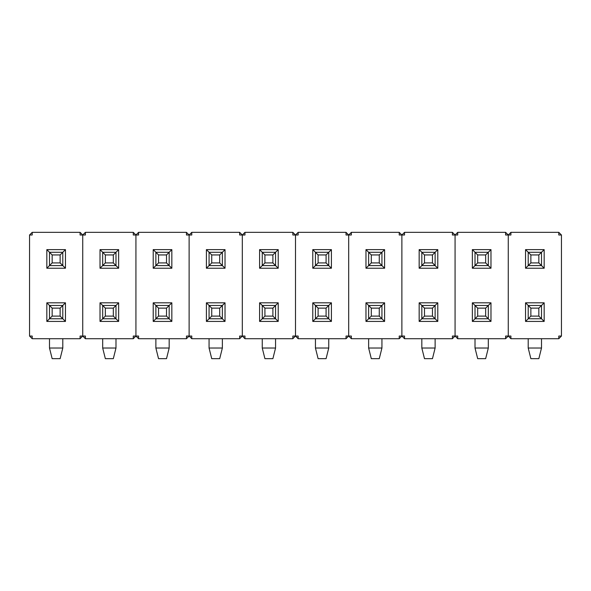 <?xml version="1.0" encoding="UTF-8"?>
<svg xmlns="http://www.w3.org/2000/svg" width="591" height="591" viewBox="0 0 591 591"><rect width="100%" height="100%" fill="white"/><g stroke="black" fill="none" stroke-linecap="round" stroke-linejoin="round"><path stroke-width="0.89" d="M32.209 336.057L29.55 336.057L32.209 338.717L32.209 336.057L29.55 336.057L29.55 234.996L32.209 234.996L32.209 232.337L29.55 234.996L32.209 234.996L32.209 232.337L80.081 232.337L80.081 234.996L82.74 234.996L80.081 232.337L80.081 234.996L82.74 234.996L82.74 336.057L80.081 336.057L80.081 338.717L82.74 336.057L80.081 336.057L80.081 338.717L32.209 338.717L32.209 336.057M32.209 232.337L29.55 234.996L29.55 336.057L32.209 338.717L80.081 338.717L82.74 336.057L85.4 338.717L85.4 336.057L82.74 336.057L82.74 234.996L80.081 232.337L32.209 232.337M82.74 234.996L82.74 336.057L85.4 338.717L85.4 336.057L82.74 336.057L82.74 234.996L85.4 234.996L85.4 232.337L82.74 234.996L85.4 234.996L85.4 232.337L133.27 232.337L133.27 234.996L135.93 234.996L133.27 232.337L133.27 234.996L135.93 234.996L135.93 336.057L133.27 336.057L133.27 338.717L135.93 336.057L133.27 336.057L133.27 338.717L85.4 338.717L133.27 338.717L135.93 336.057L138.589 338.717L138.589 336.057L135.93 336.057L135.93 234.996L133.27 232.337L85.4 232.337L82.74 234.996M46.837 249.624L46.837 268.24L65.453 268.24L65.453 249.624L46.837 249.624L46.837 268.24L52.156 262.921L60.134 262.921L60.134 254.943L52.156 254.943L52.156 262.921L60.134 262.921L60.134 254.943L65.453 249.624L46.837 249.624L49.496 252.283L46.837 249.624M46.837 302.814L46.837 321.43L65.453 321.43L65.453 302.814L46.837 302.814L49.496 305.473L62.794 305.473L65.453 302.814L46.837 302.814L49.496 305.473L62.794 305.473L60.134 308.133L52.156 308.133L52.156 316.111L60.134 316.111L60.134 308.133L60.134 316.111L65.453 321.43L46.837 321.43L46.837 302.814M62.794 265.581L65.453 268.24L46.837 268.24L52.156 262.921L52.156 254.943L49.496 252.283L62.794 252.283L65.453 249.624L65.453 268.24L62.794 265.581L49.496 265.581L49.496 252.283L62.794 252.283L62.794 265.581L60.134 262.921L62.794 265.581L49.496 265.581L49.496 252.283L52.156 254.943L60.134 254.943L62.794 252.283L62.794 265.581M49.496 318.771L46.837 321.43L49.496 318.771L49.496 305.473L52.156 308.133L49.496 305.473L49.496 318.771L52.156 316.111L60.134 316.111L65.453 321.43L65.453 302.814L60.134 308.133L52.156 308.133L52.156 316.111L49.496 318.771L62.794 318.771L62.794 305.473L62.794 318.771L49.496 318.771M60.134 358.663L52.156 358.663L49.496 348.025L62.794 348.025L62.794 338.717L62.794 348.025L60.134 358.663L52.156 358.663L49.496 348.025L49.496 338.717L49.496 348.025L62.794 348.025L60.134 358.663M115.984 265.581L102.686 265.581L105.346 262.921L113.324 262.921L113.324 254.943L105.346 254.943L105.346 262.921L113.324 262.921L113.324 254.943L115.984 252.283L115.984 265.581L113.324 262.921L115.984 265.581L102.686 265.581L105.346 262.921L105.346 254.943L102.686 252.283L115.984 252.283L115.984 265.581L118.643 268.24L118.643 249.624L100.027 249.624L100.027 268.24L118.643 268.24L100.027 268.24L102.686 265.581L102.686 252.283L115.984 252.283L113.324 254.943L105.346 254.943L102.686 252.283L102.686 265.581L100.027 268.24L100.027 249.624L102.686 252.283L100.027 249.624L118.643 249.624L118.643 268.24L115.984 265.581M169.174 265.581L155.876 265.581L158.536 262.921L166.514 262.921L166.514 254.943L158.536 254.943L158.536 262.921L166.514 262.921L166.514 254.943L169.174 252.283L169.174 265.581L166.514 262.921L169.174 265.581L155.876 265.581L158.536 262.921L158.536 254.943L155.876 252.283L169.174 252.283L169.174 265.581L171.833 268.24L171.833 249.624L153.217 249.624L153.217 268.24L171.833 268.24L153.217 268.24L155.876 265.581L155.876 252.283L169.174 252.283L166.514 254.943L158.536 254.943L155.876 252.283L155.876 265.581L153.217 268.24L153.217 249.624L155.876 252.283L153.217 249.624L171.833 249.624L171.833 268.24L169.174 265.581M222.364 265.581L209.066 265.581L211.726 262.921L219.704 262.921L219.704 254.943L211.726 254.943L211.726 262.921L219.704 262.921L219.704 254.943L222.364 252.283L222.364 265.581L219.704 262.921L222.364 265.581L209.066 265.581L211.726 262.921L211.726 254.943L209.066 252.283L222.364 252.283L222.364 265.581L225.023 268.24L225.023 249.624L206.407 249.624L206.407 268.24L225.023 268.24L206.407 268.24L209.066 265.581L209.066 252.283L222.364 252.283L219.704 254.943L211.726 254.943L209.066 252.283L209.066 265.581L206.407 268.24L206.407 249.624L209.066 252.283L206.407 249.624L225.023 249.624L225.023 268.24L222.364 265.581M275.554 265.581L262.256 265.581L264.916 262.921L272.894 262.921L272.894 254.943L264.916 254.943L264.916 262.921L272.894 262.921L272.894 254.943L275.554 252.283L275.554 265.581L272.894 262.921L275.554 265.581L262.256 265.581L264.916 262.921L264.916 254.943L262.256 252.283L275.554 252.283L275.554 265.581L278.213 268.24L278.213 249.624L259.597 249.624L259.597 268.24L278.213 268.24L259.597 268.24L262.256 265.581L262.256 252.283L275.554 252.283L272.894 254.943L264.916 254.943L262.256 252.283L262.256 265.581L259.597 268.24L259.597 249.624L262.256 252.283L259.597 249.624L278.213 249.624L278.213 268.24L275.554 265.581M328.744 265.581L315.446 265.581L318.106 262.921L326.084 262.921L326.084 254.943L318.106 254.943L318.106 262.921L326.084 262.921L326.084 254.943L328.744 252.283L328.744 265.581L326.084 262.921L328.744 265.581L315.446 265.581L318.106 262.921L318.106 254.943L315.446 252.283L328.744 252.283L328.744 265.581L331.403 268.24L331.403 249.624L312.787 249.624L312.787 268.24L331.403 268.24L312.787 268.24L315.446 265.581L315.446 252.283L328.744 252.283L326.084 254.943L318.106 254.943L315.446 252.283L315.446 265.581L312.787 268.24L312.787 249.624L315.446 252.283L312.787 249.624L331.403 249.624L331.403 268.24L328.744 265.581M381.934 265.581L368.636 265.581L371.296 262.921L379.274 262.921L379.274 254.943L371.296 254.943L371.296 262.921L379.274 262.921L379.274 254.943L381.934 252.283L381.934 265.581L379.274 262.921L381.934 265.581L368.636 265.581L371.296 262.921L371.296 254.943L368.636 252.283L381.934 252.283L381.934 265.581L384.593 268.24L384.593 249.624L365.977 249.624L365.977 268.24L384.593 268.24L365.977 268.24L368.636 265.581L368.636 252.283L381.934 252.283L379.274 254.943L371.296 254.943L368.636 252.283L368.636 265.581L365.977 268.24L365.977 249.624L368.636 252.283L365.977 249.624L384.593 249.624L384.593 268.24L381.934 265.581M435.124 265.581L421.826 265.581L424.486 262.921L432.464 262.921L432.464 254.943L424.486 254.943L424.486 262.921L432.464 262.921L432.464 254.943L435.124 252.283L435.124 265.581L432.464 262.921L435.124 265.581L421.826 265.581L424.486 262.921L424.486 254.943L421.826 252.283L435.124 252.283L435.124 265.581L437.783 268.24L437.783 249.624L419.167 249.624L419.167 268.24L437.783 268.24L419.167 268.24L421.826 265.581L421.826 252.283L435.124 252.283L432.464 254.943L424.486 254.943L421.826 252.283L421.826 265.581L419.167 268.24L419.167 249.624L421.826 252.283L419.167 249.624L437.783 249.624L437.783 268.24L435.124 265.581M488.314 265.581L475.016 265.581L477.676 262.921L485.654 262.921L485.654 254.943L477.676 254.943L477.676 262.921L485.654 262.921L485.654 254.943L488.314 252.283L488.314 265.581L485.654 262.921L488.314 265.581L475.016 265.581L477.676 262.921L477.676 254.943L475.016 252.283L488.314 252.283L488.314 265.581L490.973 268.24L490.973 249.624L472.357 249.624L472.357 268.24L490.973 268.24L472.357 268.24L475.016 265.581L475.016 252.283L488.314 252.283L485.654 254.943L477.676 254.943L475.016 252.283L475.016 265.581L472.357 268.24L472.357 249.624L475.016 252.283L472.357 249.624L490.973 249.624L490.973 268.24L488.314 265.581M541.504 265.581L528.206 265.581L530.866 262.921L538.844 262.921L538.844 254.943L530.866 254.943L530.866 262.921L538.844 262.921L538.844 254.943L541.504 252.283L541.504 265.581L538.844 262.921L541.504 265.581L528.206 265.581L530.866 262.921L530.866 254.943L528.206 252.283L541.504 252.283L541.504 265.581L544.163 268.24L544.163 249.624L525.547 249.624L525.547 268.24L544.163 268.24L525.547 268.24L528.206 265.581L528.206 252.283L541.504 252.283L538.844 254.943L530.866 254.943L528.206 252.283L528.206 265.581L525.547 268.24L525.547 249.624L528.206 252.283L525.547 249.624L544.163 249.624L544.163 268.24L541.504 265.581M113.324 358.663L105.346 358.663L102.686 348.025L115.984 348.025L115.984 338.717L115.984 348.025L113.324 358.663L105.346 358.663L102.686 348.025L102.686 338.717L102.686 348.025L115.984 348.025L113.324 358.663M115.984 318.771L102.686 318.771L102.686 305.473L115.984 305.473L113.324 308.133L105.346 308.133L105.346 316.111L113.324 316.111L113.324 308.133L113.324 316.111L115.984 318.771L115.984 305.473L113.324 308.133L105.346 308.133L102.686 305.473L115.984 305.473L118.643 302.814L100.027 302.814L100.027 321.43L118.643 321.43L118.643 302.814L100.027 302.814L105.346 308.133L105.346 316.111L113.324 316.111L115.984 318.771L115.984 305.473L118.643 302.814L118.643 321.43L100.027 321.43L100.027 302.814L102.686 305.473L102.686 318.771L105.346 316.111L100.027 321.43L102.686 318.771L115.984 318.771L118.643 321.43L115.984 318.771M166.514 358.663L158.536 358.663L155.876 348.025L169.174 348.025L169.174 338.717L169.174 348.025L166.514 358.663L158.536 358.663L155.876 348.025L155.876 338.717L155.876 348.025L169.174 348.025L166.514 358.663M169.174 318.771L155.876 318.771L155.876 305.473L169.174 305.473L166.514 308.133L158.536 308.133L158.536 316.111L166.514 316.111L166.514 308.133L166.514 316.111L169.174 318.771L169.174 305.473L166.514 308.133L158.536 308.133L155.876 305.473L169.174 305.473L171.833 302.814L153.217 302.814L153.217 321.43L171.833 321.43L171.833 302.814L153.217 302.814L158.536 308.133L158.536 316.111L166.514 316.111L169.174 318.771L169.174 305.473L171.833 302.814L171.833 321.43L153.217 321.43L153.217 302.814L155.876 305.473L155.876 318.771L158.536 316.111L153.217 321.43L155.876 318.771L169.174 318.771L171.833 321.43L169.174 318.771M219.704 358.663L211.726 358.663L209.066 348.025L222.364 348.025L222.364 338.717L222.364 348.025L219.704 358.663L211.726 358.663L209.066 348.025L209.066 338.717L209.066 348.025L222.364 348.025L219.704 358.663M222.364 318.771L209.066 318.771L209.066 305.473L222.364 305.473L219.704 308.133L211.726 308.133L211.726 316.111L219.704 316.111L219.704 308.133L219.704 316.111L222.364 318.771L222.364 305.473L219.704 308.133L211.726 308.133L209.066 305.473L222.364 305.473L225.023 302.814L206.407 302.814L206.407 321.43L225.023 321.43L225.023 302.814L206.407 302.814L211.726 308.133L211.726 316.111L219.704 316.111L222.364 318.771L222.364 305.473L225.023 302.814L225.023 321.43L206.407 321.43L206.407 302.814L209.066 305.473L209.066 318.771L211.726 316.111L206.407 321.43L209.066 318.771L222.364 318.771L225.023 321.43L222.364 318.771M272.894 358.663L264.916 358.663L262.256 348.025L275.554 348.025L275.554 338.717L275.554 348.025L272.894 358.663L264.916 358.663L262.256 348.025L262.256 338.717L262.256 348.025L275.554 348.025L272.894 358.663M275.554 318.771L262.256 318.771L262.256 305.473L275.554 305.473L272.894 308.133L264.916 308.133L264.916 316.111L272.894 316.111L272.894 308.133L272.894 316.111L275.554 318.771L275.554 305.473L272.894 308.133L264.916 308.133L262.256 305.473L275.554 305.473L278.213 302.814L259.597 302.814L259.597 321.43L278.213 321.43L278.213 302.814L259.597 302.814L264.916 308.133L264.916 316.111L272.894 316.111L275.554 318.771L275.554 305.473L278.213 302.814L278.213 321.43L259.597 321.43L259.597 302.814L262.256 305.473L262.256 318.771L264.916 316.111L259.597 321.43L262.256 318.771L275.554 318.771L278.213 321.43L275.554 318.771M326.084 358.663L318.106 358.663L315.446 348.025L328.744 348.025L328.744 338.717L328.744 348.025L326.084 358.663L318.106 358.663L315.446 348.025L315.446 338.717L315.446 348.025L328.744 348.025L326.084 358.663M328.744 318.771L315.446 318.771L315.446 305.473L328.744 305.473L326.084 308.133L318.106 308.133L318.106 316.111L326.084 316.111L326.084 308.133L326.084 316.111L328.744 318.771L328.744 305.473L326.084 308.133L318.106 308.133L315.446 305.473L328.744 305.473L331.403 302.814L312.787 302.814L312.787 321.43L331.403 321.43L331.403 302.814L312.787 302.814L318.106 308.133L318.106 316.111L326.084 316.111L328.744 318.771L328.744 305.473L331.403 302.814L331.403 321.43L312.787 321.43L312.787 302.814L315.446 305.473L315.446 318.771L318.106 316.111L312.787 321.43L315.446 318.771L328.744 318.771L331.403 321.43L328.744 318.771M379.274 358.663L371.296 358.663L368.636 348.025L381.934 348.025L381.934 338.717L381.934 348.025L379.274 358.663L371.296 358.663L368.636 348.025L368.636 338.717L368.636 348.025L381.934 348.025L379.274 358.663M381.934 318.771L368.636 318.771L368.636 305.473L381.934 305.473L379.274 308.133L371.296 308.133L371.296 316.111L379.274 316.111L379.274 308.133L379.274 316.111L381.934 318.771L381.934 305.473L379.274 308.133L371.296 308.133L368.636 305.473L381.934 305.473L384.593 302.814L365.977 302.814L365.977 321.43L384.593 321.43L384.593 302.814L365.977 302.814L371.296 308.133L371.296 316.111L379.274 316.111L381.934 318.771L381.934 305.473L384.593 302.814L384.593 321.43L365.977 321.43L365.977 302.814L368.636 305.473L368.636 318.771L371.296 316.111L365.977 321.43L368.636 318.771L381.934 318.771L384.593 321.43L381.934 318.771M432.464 358.663L424.486 358.663L421.826 348.025L435.124 348.025L435.124 338.717L435.124 348.025L432.464 358.663L424.486 358.663L421.826 348.025L421.826 338.717L421.826 348.025L435.124 348.025L432.464 358.663M435.124 318.771L421.826 318.771L421.826 305.473L435.124 305.473L432.464 308.133L424.486 308.133L424.486 316.111L432.464 316.111L432.464 308.133L432.464 316.111L435.124 318.771L435.124 305.473L432.464 308.133L424.486 308.133L421.826 305.473L435.124 305.473L437.783 302.814L419.167 302.814L419.167 321.43L437.783 321.43L437.783 302.814L419.167 302.814L424.486 308.133L424.486 316.111L432.464 316.111L435.124 318.771L435.124 305.473L437.783 302.814L437.783 321.43L419.167 321.43L419.167 302.814L421.826 305.473L421.826 318.771L424.486 316.111L419.167 321.43L421.826 318.771L435.124 318.771L437.783 321.43L435.124 318.771M485.654 358.663L477.676 358.663L475.016 348.025L488.314 348.025L488.314 338.717L488.314 348.025L485.654 358.663L477.676 358.663L475.016 348.025L475.016 338.717L475.016 348.025L488.314 348.025L485.654 358.663M488.314 318.771L475.016 318.771L475.016 305.473L488.314 305.473L485.654 308.133L477.676 308.133L477.676 316.111L485.654 316.111L485.654 308.133L485.654 316.111L488.314 318.771L488.314 305.473L485.654 308.133L477.676 308.133L475.016 305.473L488.314 305.473L490.973 302.814L472.357 302.814L472.357 321.43L490.973 321.43L490.973 302.814L472.357 302.814L477.676 308.133L477.676 316.111L485.654 316.111L488.314 318.771L488.314 305.473L490.973 302.814L490.973 321.43L472.357 321.43L472.357 302.814L475.016 305.473L475.016 318.771L477.676 316.111L472.357 321.43L475.016 318.771L488.314 318.771L490.973 321.43L488.314 318.771M538.844 358.663L530.866 358.663L528.206 348.025L541.504 348.025L541.504 338.717L541.504 348.025L538.844 358.663L530.866 358.663L528.206 348.025L528.206 338.717L528.206 348.025L541.504 348.025L538.844 358.663M541.504 318.771L528.206 318.771L528.206 305.473L541.504 305.473L538.844 308.133L530.866 308.133L530.866 316.111L538.844 316.111L538.844 308.133L538.844 316.111L541.504 318.771L541.504 305.473L538.844 308.133L530.866 308.133L528.206 305.473L541.504 305.473L544.163 302.814L525.547 302.814L525.547 321.43L544.163 321.43L544.163 302.814L525.547 302.814L530.866 308.133L530.866 316.111L538.844 316.111L541.504 318.771L541.504 305.473L544.163 302.814L544.163 321.43L525.547 321.43L525.547 302.814L528.206 305.473L528.206 318.771L530.866 316.111L525.547 321.43L528.206 318.771L541.504 318.771L544.163 321.43L541.504 318.771M135.93 234.996L135.93 336.057L138.589 338.717L138.589 336.057L135.93 336.057L135.93 234.996L138.589 234.996L138.589 232.337L135.93 234.996L138.589 234.996L138.589 232.337L186.46 232.337L186.46 234.996L189.12 234.996L186.46 232.337L186.46 234.996L189.12 234.996L189.12 336.057L186.46 336.057L186.46 338.717L189.12 336.057L186.46 336.057L186.46 338.717L138.589 338.717L186.46 338.717L189.12 336.057L191.78 338.717L191.78 336.057L189.12 336.057L189.12 234.996L186.46 232.337L138.589 232.337L135.93 234.996M115.984 252.283L118.643 249.624L115.984 252.283M189.12 234.996L189.12 336.057L191.78 338.717L191.78 336.057L189.12 336.057L189.12 234.996L191.78 234.996L191.78 232.337L189.12 234.996L191.78 234.996L191.78 232.337L239.65 232.337L239.65 234.996L242.31 234.996L239.65 232.337L239.65 234.996L242.31 234.996L242.31 336.057L239.65 336.057L239.65 338.717L242.31 336.057L239.65 336.057L239.65 338.717L191.78 338.717L239.65 338.717L242.31 336.057L244.97 338.717L244.97 336.057L242.31 336.057L242.31 234.996L239.65 232.337L191.78 232.337L189.12 234.996M169.174 252.283L171.833 249.624L169.174 252.283M242.31 234.996L242.31 336.057L244.97 338.717L244.97 336.057L242.31 336.057L242.31 234.996L244.97 234.996L244.97 232.337L242.31 234.996L244.97 234.996L244.97 232.337L292.84 232.337L292.84 234.996L295.5 234.996L292.84 232.337L292.84 234.996L295.5 234.996L295.5 336.057L292.84 336.057L292.84 338.717L295.5 336.057L292.84 336.057L292.84 338.717L244.97 338.717L292.84 338.717L295.5 336.057L298.16 338.717L298.16 336.057L295.5 336.057L295.5 234.996L292.84 232.337L244.97 232.337L242.31 234.996M222.364 252.283L225.023 249.624L222.364 252.283M295.5 234.996L295.5 336.057L298.16 338.717L298.16 336.057L295.5 336.057L295.5 234.996L298.16 234.996L298.16 232.337L295.5 234.996L298.16 234.996L298.16 232.337L346.031 232.337L346.031 234.996L348.69 234.996L346.031 232.337L346.031 234.996L348.69 234.996L348.69 336.057L346.031 336.057L346.031 338.717L348.69 336.057L346.031 336.057L346.031 338.717L298.16 338.717L346.031 338.717L348.69 336.057L351.35 338.717L351.35 336.057L348.69 336.057L348.69 234.996L346.031 232.337L298.16 232.337L295.5 234.996M275.554 252.283L278.213 249.624L275.554 252.283M348.69 234.996L348.69 336.057L351.35 338.717L351.35 336.057L348.69 336.057L348.69 234.996L351.35 234.996L351.35 232.337L348.69 234.996L351.35 234.996L351.35 232.337L399.221 232.337L399.221 234.996L401.88 234.996L399.221 232.337L399.221 234.996L401.88 234.996L401.88 336.057L399.221 336.057L399.221 338.717L401.88 336.057L399.221 336.057L399.221 338.717L351.35 338.717L399.221 338.717L401.88 336.057L404.54 338.717L404.54 336.057L401.88 336.057L401.88 234.996L399.221 232.337L351.35 232.337L348.69 234.996M328.744 252.283L331.403 249.624L328.744 252.283M401.88 234.996L401.88 336.057L404.54 338.717L404.54 336.057L401.88 336.057L401.88 234.996L404.54 234.996L404.54 232.337L401.88 234.996L404.54 234.996L404.54 232.337L452.411 232.337L452.411 234.996L455.07 234.996L452.411 232.337L452.411 234.996L455.07 234.996L455.07 336.057L452.411 336.057L452.411 338.717L455.07 336.057L452.411 336.057L452.411 338.717L404.54 338.717L452.411 338.717L455.07 336.057L457.73 338.717L457.73 336.057L455.07 336.057L455.07 234.996L452.411 232.337L404.54 232.337L401.88 234.996M381.934 252.283L384.593 249.624L381.934 252.283M455.07 234.996L455.07 336.057L457.73 338.717L457.73 336.057L455.07 336.057L455.07 234.996L457.73 234.996L457.73 232.337L455.07 234.996L457.73 234.996L457.73 232.337L505.601 232.337L505.601 234.996L508.26 234.996L505.601 232.337L505.601 234.996L508.26 234.996L508.26 336.057L505.601 336.057L505.601 338.717L508.26 336.057L505.601 336.057L505.601 338.717L457.73 338.717L505.601 338.717L508.26 336.057L510.92 338.717L510.92 336.057L508.26 336.057L508.26 234.996L505.601 232.337L457.73 232.337L455.07 234.996M435.124 252.283L437.783 249.624L435.124 252.283M508.26 234.996L508.26 336.057L510.92 338.717L510.92 336.057L508.26 336.057L508.26 234.996L510.92 234.996L510.92 232.337L508.26 234.996L510.92 234.996L510.92 232.337L558.79 232.337L558.79 234.996L561.45 234.996L558.79 232.337L558.79 234.996L561.45 234.996L561.45 336.057L558.79 336.057L558.79 338.717L561.45 336.057L558.79 336.057L558.79 338.717L510.92 338.717L558.79 338.717L561.45 336.057L561.45 234.996L558.79 232.337L510.92 232.337L508.26 234.996M488.314 252.283L490.973 249.624L488.314 252.283M541.504 252.283L544.163 249.624L541.504 252.283"/></g></svg>
